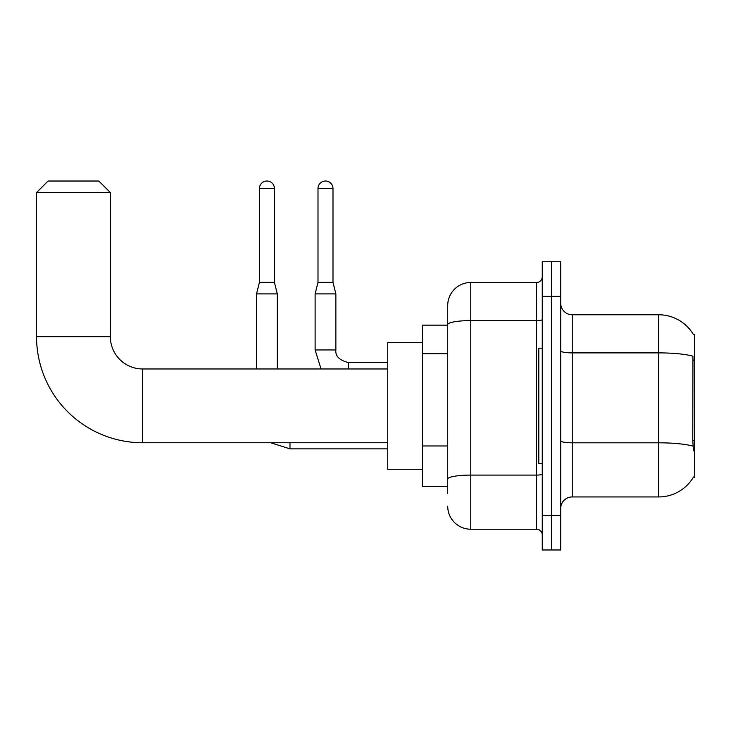 <?xml version="1.0" encoding="UTF-8"?>
<svg xmlns="http://www.w3.org/2000/svg" width="731" height="731" viewBox="0 0 731 731"><rect width="100%" height="100%" fill="white"/><g stroke="black" fill="none" stroke-linecap="round" stroke-linejoin="round"><path stroke-width="1.1" d="M572.236 496.943L658.704 496.943A40.351 40.351 0 0 0 693.518 476.996L694.45 477.343L694.45 334.369L693.399 334.515A40.351 40.351 0 0 0 658.704 314.769A40.351 40.351 0 0 1 693.317 334.369A40.351 40.351 0 0 0 658.704 314.769L572.236 314.769A11.532 11.532 0 0 1 560.704 303.237A11.532 11.532 0 0 0 572.236 314.769L572.236 496.943A11.532 11.532 0 0 0 560.704 508.474M447.71 493.48L447.71 324.601L447.71 325.149L422.344 325.149L422.344 486.563L447.71 486.563M551.476 515.392L551.476 549.977L560.704 549.977L560.704 515.392L551.476 515.392L551.476 549.977L542.256 549.977L542.256 515.392L551.476 515.392L551.476 296.32L551.476 515.392M542.256 515.392L542.256 261.735L551.476 261.735L551.476 296.32L551.476 261.735L560.704 261.735L560.704 515.392M693.518 450.826L692.778 440.802L692.942 356.18A40.351 7.008 180 0 0 658.704 352.881L658.704 314.769A40.351 40.351 0 0 1 693.399 334.515M542.256 319.593A5.766 1.005 0 0 1 536.49 320.598L470.773 320.598A23.063 4.002 180 0 0 447.71 324.601L447.71 305.54A23.063 23.063 0 0 1 470.773 282.486L470.773 529.226L536.49 529.226L536.49 282.486A5.766 5.766 0 0 0 542.256 276.72M470.773 282.486L536.49 282.486M447.71 346.814L447.71 305.54M447.71 483.109L447.71 452.882M542.256 534.991A5.766 5.766 0 0 0 536.49 529.226M470.773 529.226A23.063 23.063 0 0 1 447.71 506.163M542.256 348.203L538.793 348.203L538.793 463.509L542.256 463.509M387.75 442.748L142.627 442.748A106.077 106.077 0 0 1 36.55 336.671L36.55 192.555L48.082 181.023L98.813 181.023L110.344 192.555L36.55 192.555M142.627 442.748L142.627 368.963A32.283 32.283 0 0 1 110.344 336.671L110.344 192.555M422.344 342.437L387.75 342.437L387.75 469.265L422.344 469.265M274.417 282.367L259.423 282.367L259.423 188.516A7.493 7.493 0 0 1 266.916 181.023A7.493 7.493 0 0 1 274.417 188.516L274.417 282.367L277.296 293.899L277.296 368.963M256.544 368.963L256.544 293.899L277.296 293.899M332.989 282.367L317.994 282.367L317.994 188.516A7.493 7.493 0 0 1 325.487 181.023A7.493 7.493 0 0 1 332.989 188.516L332.989 282.367L335.867 293.899L335.867 349.939C335.173 356.088 339.394 360.31 348.55 362.622L348.55 368.963M387.75 362.622L348.55 362.622C339.394 360.31 335.173 356.088 335.867 349.939C335.173 356.088 339.394 360.31 348.55 362.622C339.394 360.31 335.173 356.088 335.867 349.939C335.173 356.088 339.394 360.31 348.55 362.622C339.394 360.31 335.173 356.088 335.867 349.939C335.173 356.088 339.394 360.31 348.55 362.622C339.394 360.31 335.173 356.088 335.867 349.939L315.116 349.939L315.116 293.899L335.867 293.899M694.45 360.091L692.778 360.091M694.45 440.802L692.778 440.802M447.71 353.731L422.344 353.731M447.71 445.965L422.344 445.965M658.704 496.943L658.704 352.881L572.236 352.881A11.532 2.001 0 0 1 560.704 350.88M693.07 446.148A40.351 7.008 180 0 0 658.704 442.812L572.236 442.812A11.532 2.001 -0 0 1 560.704 440.811M560.704 296.32L542.256 296.32M542.256 474.099A5.766 1.005 0 0 1 536.49 475.095L470.773 475.095A23.063 4.002 180 0 0 447.71 479.097M36.55 336.671L110.344 336.671M387.75 448.861L289.979 448.861L270.708 442.748L289.979 448.861L270.708 442.748L289.979 448.861L270.708 442.748L289.979 448.861L289.979 442.748M259.423 188.516L274.417 188.516M317.994 188.516L332.989 188.516M387.75 368.963L142.627 368.963M270.708 442.748L289.979 448.861M259.423 282.367L256.544 293.899M315.116 349.939L321.055 368.963L315.116 349.939M317.994 282.367L315.116 293.899"/></g></svg>
